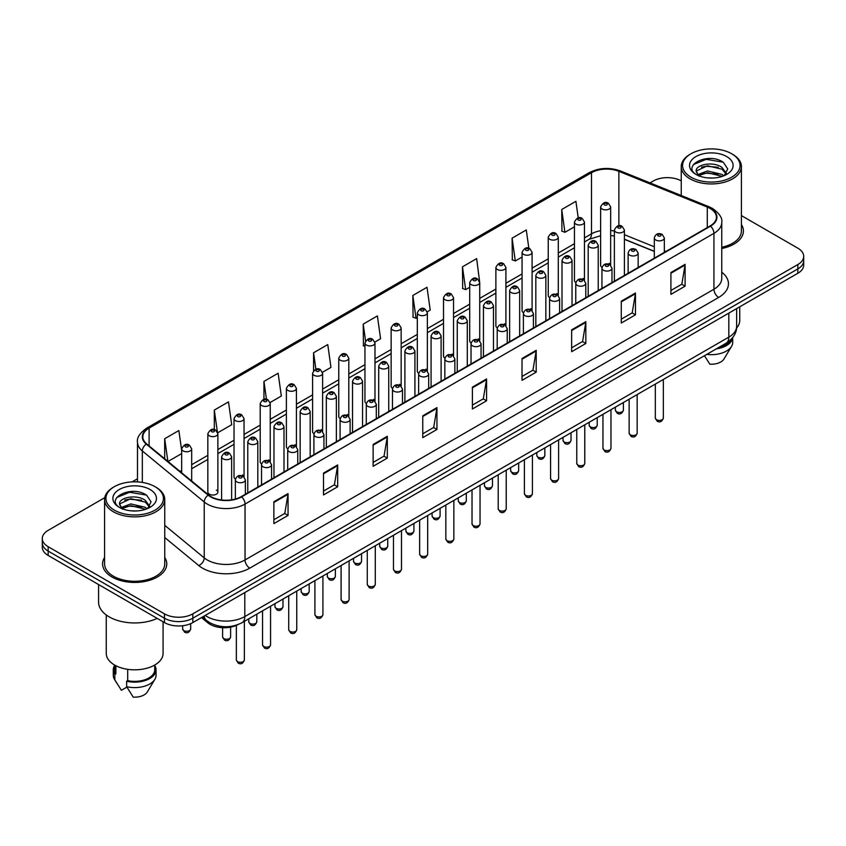 <?xml version="1.0" encoding="UTF-8"?>
<svg xmlns="http://www.w3.org/2000/svg" width="846" height="846" viewBox="0 0 846 846"><rect width="100%" height="100%" fill="white"/><g stroke="black" fill="none" stroke-linecap="round" stroke-linejoin="round"><path stroke-width="1.27" d="M583 278.429A5.013 2.898 0 0 1 584.459 280.354L584.47 222.086A5.013 2.898 180 0 1 581.371 224.75A5.013 2.898 180 0 1 575.904 224.127A5.013 2.898 180 0 1 574.445 222.086L574.445 280.481A5.013 2.898 0 0 0 575.851 282.49M558.286 295.476L558.286 237.197A5.013 2.898 180 0 1 555.188 239.873A5.013 2.898 180 0 1 549.72 239.249A5.013 2.898 180 0 1 548.25 237.197L548.25 295.603A5.013 2.898 0 0 0 549.667 297.612M530.622 308.674A5.013 2.898 0 0 1 532.092 310.588L532.092 252.32A5.013 2.898 180 0 1 529.004 254.995A5.013 2.898 180 0 1 523.537 254.36A5.013 2.898 180 0 1 522.067 252.32L522.067 310.715A5.013 2.898 0 0 0 523.484 312.734M504.438 323.785A5.013 2.898 0 0 1 505.908 325.71L505.908 267.431A5.013 2.898 180 0 1 502.81 270.107A5.013 2.898 180 0 1 497.353 269.483A5.013 2.898 180 0 1 495.883 267.431L495.883 325.837A5.013 2.898 0 0 0 497.289 327.846M478.254 338.908A5.013 2.898 0 0 1 479.714 340.822L479.724 282.553A5.013 2.898 180 0 1 476.626 285.229A5.013 2.898 180 0 1 471.169 284.605A5.013 2.898 180 0 1 469.699 282.553L469.699 340.959A5.013 2.898 0 0 0 471.106 342.968M453.541 355.944L453.541 297.676A5.013 2.898 180 0 1 450.442 300.351A5.013 2.898 180 0 1 444.975 299.717A5.013 2.898 180 0 1 443.516 297.676L443.516 356.071A5.013 2.898 0 0 0 444.922 358.091M425.887 369.142A5.013 2.898 0 0 1 427.346 371.066L427.357 312.787A5.013 2.898 180 0 1 424.258 315.463A5.013 2.898 180 0 1 418.791 314.839A5.013 2.898 180 0 1 417.321 312.787L417.321 371.193A5.013 2.898 0 0 0 418.738 373.202M399.693 384.264A5.013 2.898 0 0 1 401.163 386.178L401.163 327.91A5.013 2.898 180 0 1 398.075 330.585A5.013 2.898 180 0 1 392.607 329.951A5.013 2.898 180 0 1 391.138 327.91L391.138 386.305A5.013 2.898 0 0 0 392.555 388.325M373.509 399.375A5.013 2.898 0 0 1 374.979 401.3L374.979 343.032A5.013 2.898 180 0 1 371.88 345.697A5.013 2.898 180 0 1 366.424 345.073A5.013 2.898 180 0 1 364.954 343.032L364.954 401.427A5.013 2.898 0 0 0 366.36 403.436M348.795 416.422L348.795 358.144A5.013 2.898 180 0 1 345.697 360.819A5.013 2.898 180 0 1 340.24 360.195A5.013 2.898 180 0 1 338.77 358.144L338.77 416.549A5.013 2.898 0 0 0 340.177 418.559M321.142 429.62A5.013 2.898 0 0 1 322.601 431.534L322.612 373.266A5.013 2.898 180 0 1 319.513 375.941A5.013 2.898 180 0 1 314.046 375.307A5.013 2.898 180 0 1 312.586 373.266L312.586 431.661A5.013 2.898 0 0 0 313.993 433.681M294.958 444.732A5.013 2.898 0 0 1 296.417 446.656L296.417 388.377A5.013 2.898 180 0 1 293.329 391.053A5.013 2.898 180 0 1 287.862 390.429A5.013 2.898 180 0 1 286.392 388.377L286.392 446.783A5.013 2.898 0 0 0 287.809 448.792M268.764 459.854A5.013 2.898 0 0 1 270.234 461.768L270.234 403.5A5.013 2.898 180 0 1 267.146 406.175A5.013 2.898 180 0 1 261.678 405.551A5.013 2.898 180 0 1 260.208 403.5L260.208 461.905A5.013 2.898 0 0 0 261.626 463.915M242.58 474.976A5.013 2.898 0 0 1 244.05 476.89L244.05 418.622A5.013 2.898 180 0 1 240.951 421.297A5.013 2.898 180 0 1 235.495 420.663A5.013 2.898 180 0 1 234.025 418.622L234.025 477.017A5.013 2.898 0 0 0 235.431 479.037M217.866 492.139L217.866 433.734A5.013 2.898 180 0 1 214.768 436.409A5.013 2.898 180 0 1 209.311 435.785A5.013 2.898 180 0 1 207.841 433.734L207.841 492.139A5.013 2.898 0 0 0 209.311 494.18A5.013 2.898 0 0 0 214.768 494.815A5.013 2.898 0 0 0 217.866 492.139A5.013 2.898 0 0 0 216.396 490.088M609.183 263.318A5.013 2.898 0 0 1 610.643 265.232L610.653 206.963A5.013 2.898 180 0 1 607.555 209.639A5.013 2.898 180 0 1 602.098 209.015A5.013 2.898 180 0 1 600.628 206.963L600.628 265.358A5.013 2.898 0 0 0 602.035 267.378M654.318 251.442L624.411 239.344M558.275 295.466A5.013 2.898 0 0 0 556.816 293.551M453.53 355.944A5.013 2.898 0 0 0 452.071 354.03M348.785 416.412A5.013 2.898 0 0 0 347.325 414.498M237.916 624.634A20.05 11.58 180 0 1 207.82 622.804L201.485 617.569M104.587 557.461A32.085 18.527 0 0 0 102.588 563.912A32.085 18.527 0 0 0 111.979 577.004A32.085 18.527 0 0 0 146.95 581.022A32.085 18.527 0 0 0 166.757 563.912A32.085 18.527 0 0 0 164.748 557.461A32.085 18.527 0 0 1 166.757 563.912A32.085 18.527 0 0 1 146.95 581.022A32.085 18.527 0 0 1 111.979 577.004A32.085 18.527 0 0 1 102.588 563.912A32.085 18.527 0 0 1 104.587 557.461M710.143 208.465A21.393 12.352 180 0 1 716.414 217.2A21.393 12.352 180 0 1 710.143 225.924L241.258 496.634A21.393 12.352 180 0 1 208.613 494.995L146.707 443.949A21.393 12.352 180 0 1 142.837 436.864A21.393 12.352 180 0 1 149.108 428.129L591.491 172.721A21.393 12.352 180 0 1 618.881 171.336L707.288 207.08A21.393 12.352 180 0 1 710.143 208.465M710.524 208.243A21.922 12.658 0 0 0 707.594 206.826L619.187 171.093A21.922 12.658 0 0 0 591.111 172.51L148.727 427.917A21.922 12.658 0 0 0 146.273 444.129L208.169 495.164A21.922 12.658 0 0 0 241.639 496.856L710.524 226.146A21.922 12.658 0 0 0 710.524 208.243M104.756 497.67L48.169 530.347A20.05 11.58 0 0 0 42.3 538.532L42.3 547.256A20.05 11.58 0 0 0 48.169 555.452L164.452 622.582L164.452 618.215A20.05 11.58 0 0 0 192.814 618.215L797.831 268.912A20.05 11.58 0 0 0 803.7 260.727A20.05 11.58 0 0 1 797.831 268.912L192.814 618.215A20.05 11.58 0 0 1 164.452 618.215L48.169 551.084L164.452 618.215L164.452 613.847A20.05 11.58 0 0 0 192.814 613.847L797.831 264.544A20.05 11.58 0 0 0 803.7 256.359A20.05 11.58 0 0 0 797.831 248.174L741.413 215.603M42.3 542.899A20.05 11.58 0 0 0 48.169 551.084A20.05 11.58 0 0 1 42.3 542.899M273.871 501.773L273.871 523.6L288.052 515.415L288.052 493.588L273.871 501.773M273.871 519.73L284.795 513.427L288 494.307A5.351 3.088 -120 0 0 288.052 493.588M284.7 513.48L288.052 515.415M323.5 473.115L323.5 494.952L337.681 486.757L337.681 464.93L323.5 473.115M323.5 491.071L334.424 484.769L337.628 465.66A5.351 3.088 -120 0 0 337.681 464.93M334.329 484.821L337.681 486.757M373.128 444.467L373.128 466.294L387.309 458.109L387.309 436.272L373.128 444.467M373.128 462.424L384.052 456.11L387.257 437.001A5.351 3.088 -120 0 0 387.309 436.272M383.957 456.174L387.309 458.109M422.767 415.809L422.767 437.636L436.948 429.451L436.948 407.624L422.767 415.809M422.767 433.765L433.681 427.463L436.885 408.343A5.351 3.088 -120 0 0 436.948 407.624M433.586 427.516L436.948 429.451M670.91 272.539L670.91 294.376L685.091 286.181L685.091 264.354L670.91 272.539M670.91 290.495L681.834 284.193L685.038 265.073A5.351 3.088 -120 0 0 685.091 264.354M681.739 284.245L685.091 286.181M621.281 301.197L621.281 323.024L635.462 314.839L635.462 293.002L621.281 301.197M621.281 319.154L632.205 312.851L635.409 293.731A5.351 3.088 -120 0 0 635.462 293.002M632.11 312.904L635.462 314.839M571.653 329.845L571.653 351.682L585.834 343.497L585.834 321.66L571.653 329.845M571.653 347.801L582.577 341.498L585.781 322.389A5.351 3.088 -120 0 0 585.834 321.66M582.482 341.551L585.834 343.497M522.024 358.503L522.024 380.33L536.205 372.145L536.205 350.318L522.024 358.503M522.024 376.459L532.948 370.157L536.142 351.037A5.351 3.088 -120 0 0 536.205 350.318M532.853 370.21L536.205 372.145M472.396 387.151L472.396 408.988L486.577 400.803L486.577 378.966L472.396 387.151M472.396 405.118L483.32 398.804L486.513 379.695A5.351 3.088 -120 0 0 486.577 378.966M483.225 398.868L486.577 400.803M721.754 248.491A32.085 18.527 0 0 0 743.412 230.979A32.085 18.527 0 0 0 741.413 224.528A32.085 18.527 0 0 1 743.412 230.979A32.085 18.527 0 0 1 721.754 248.491M681.252 180.864A20.05 11.58 0 0 0 653.186 181.044L649.992 182.884M137.496 478.773L132.103 481.882M42.3 538.532A20.05 11.58 0 0 0 48.169 546.717L164.452 613.847M270.117 402.527L281.327 396.044L278.123 373.234L263.952 381.419L263.952 399.323M217.739 432.761L231.698 424.703L228.494 401.892L214.313 410.077L214.313 429.609M181.657 450.4L178.866 430.54L164.684 438.736L164.684 458.775M427.23 311.814L430.223 310.091L427.019 287.28L412.837 295.466L413.07 317.165M479.597 281.581L476.647 258.622L462.466 266.807L462.699 288.507M528.845 248.269L526.275 229.964L512.094 238.16L512.327 259.859M578.23 217.898L575.904 201.316L561.733 209.501L561.956 231.201M322.485 372.282L330.955 367.397L327.762 344.586L313.58 352.771L313.58 370.643M374.852 342.048L380.584 338.738L377.39 315.928L363.209 324.113L363.431 345.813M364.954 346.384L363.209 345.728M363.209 324.113L365.567 340.917M412.837 295.466L416.042 318.276L417.321 317.536M416.042 318.276L412.837 317.081M462.466 266.807L465.67 289.618L469.699 287.291M465.67 289.618L462.466 288.423M512.094 238.16L515.299 260.97L522.067 257.057M515.299 260.97L512.094 259.775M561.733 209.501L564.927 232.312L574.445 226.823M564.927 232.312L561.733 231.117M313.58 352.771L315.886 369.205M263.952 381.419L266.458 399.323M214.313 410.077L217.369 431.83M167.984 461.493L181.657 453.593M164.684 438.736L167.868 461.398M164.452 622.582A20.05 11.58 0 0 0 192.814 622.582L797.831 273.279A20.05 11.58 0 0 0 803.7 265.094L803.7 256.359M691.002 177.216A28.743 16.592 0 0 0 731.653 177.216A28.743 16.592 0 0 0 731.653 153.75L732.594 154.289A30.075 17.364 0 0 0 732.594 154.289A30.075 17.364 0 0 1 741.413 166.577A30.075 17.364 0 0 1 722.844 182.62A30.075 17.364 0 0 1 690.061 178.855A30.075 17.364 0 0 1 681.252 166.577A30.075 17.364 0 0 1 690.061 154.3L691.002 153.75A28.743 16.592 0 0 0 691.002 177.216M721.754 247.265A30.075 17.364 0 0 0 741.413 230.979L741.413 166.577M736.559 328.026A28.404 16.402 0 0 0 739.742 320.486L739.742 306.812M707.679 177.893L712.776 178.041M697.686 174.688L707.415 170.977L722.008 174.392L723.785 175.809M698.585 175.63L707.415 172.711L722.336 176.349M696.216 171.029L698.711 175.746M696.247 171.495C694.619 164.769 713.062 160.772 722.008 167.455L726.354 173.462M696.311 171.918L696.734 170.797L707.415 165.784L722.008 169.189L726.016 173.906M724.292 175.598L727.708 168.893L723.393 162.39C708.102 151.392 680.924 165.879 696.618 174.762L697.39 175.238M726.735 156.584A21.795 12.584 0 0 0 695.92 156.584A21.795 12.584 0 0 0 695.92 174.382A21.795 12.584 0 0 0 726.735 174.382A21.795 12.584 0 0 0 726.735 156.584M699.05 176.19L696.279 171.749M718.328 347.717A20.05 11.58 0 0 0 730.764 339.701M732.594 154.3L731.653 153.75A28.743 16.592 0 0 0 691.002 153.75M704.454 355.722L709.857 364.182A13.367 7.72 0 0 0 723.965 359.032L731.547 346.352A21.393 12.352 0 0 0 732.721 342.323L732.721 337.512M706.77 354.389A21.393 12.352 0 0 0 731.547 346.352M716.319 348.869A21.393 12.352 0 0 0 732.689 337.554M693.424 164.568L706.23 159.323L723.097 162.189M701.429 167.117L706.23 166.25L718.275 167.286M701.429 174.054L706.23 173.176L718.275 174.213M114.347 510.149A28.743 16.592 0 0 0 154.998 510.149A28.743 16.592 0 0 0 154.998 486.683L155.939 487.222A30.075 17.364 0 0 1 164.748 499.5A30.075 17.364 0 0 1 146.178 515.552A30.075 17.364 0 0 1 113.406 511.788A30.075 17.364 0 0 1 104.587 499.5A30.075 17.364 0 0 1 113.406 487.222L114.347 486.683A28.743 16.592 0 0 0 114.347 510.149M104.587 499.5L104.587 563.912A30.075 17.364 0 0 0 113.406 576.189A30.075 17.364 0 0 0 146.178 579.954A30.075 17.364 0 0 0 164.748 563.912L164.748 499.5M98.58 584.544L98.58 602.109A36.092 20.843 0 0 0 109.145 616.85A36.092 20.843 0 0 0 157.197 618.394M106.258 614.968L106.258 653.419A28.404 16.402 0 0 0 114.58 665.019A28.404 16.402 0 0 0 145.544 668.573A28.404 16.402 0 0 0 163.077 653.419L163.077 621.789M131.024 510.815L136.111 510.973M121.031 507.621L130.76 503.909L145.353 507.325L147.13 508.742M121.919 508.552L130.76 505.644L145.681 509.271M119.561 503.962L122.057 508.679M119.593 504.428C117.964 497.702 136.407 493.704 145.353 500.388L149.7 506.384M119.656 504.84L120.079 503.719L130.76 498.706L145.353 502.122L149.351 506.839M147.638 508.531L151.053 501.826L146.739 495.312C131.447 484.324 104.27 498.802 119.963 507.685L120.735 508.16M150.08 489.517A21.795 12.584 0 0 0 119.265 489.517A21.795 12.584 0 0 0 119.265 507.314A21.795 12.584 0 0 0 150.08 507.314A21.795 12.584 0 0 0 150.08 489.517M114.622 665.041L114.622 669.789A20.05 11.58 0 0 0 115.87 673.818L115.87 665.717M114.622 665.495A21.393 12.352 0 0 0 113.279 669.789L113.279 675.245A21.393 12.352 0 0 0 114.453 679.285A21.393 12.352 0 0 0 114.845 679.877L121.38 690.294L126.889 687.111M114.845 679.877L114.845 674.421L115.87 673.818M113.279 669.789A21.393 12.352 0 0 0 114.845 674.421M122.395 509.123L119.624 504.681M127.693 669.313L127.693 680.649A20.05 11.58 0 0 0 154.723 669.789L154.723 665.041M155.939 487.222L154.998 486.683A28.743 16.592 0 0 0 114.347 486.683M127.693 680.649L126.657 681.242L126.657 686.698L133.203 697.115A13.367 7.72 0 0 0 147.31 691.954L154.892 679.285A21.393 12.352 0 0 0 156.066 675.245L156.066 669.789A21.393 12.352 0 0 0 154.723 665.495M126.657 686.698A21.393 12.352 0 0 0 154.892 679.285M126.657 681.242A21.393 12.352 0 0 0 156.066 669.789M116.769 497.501L129.575 492.245L146.443 495.111M124.764 500.049L129.575 499.182L141.61 500.208M124.764 506.987L129.575 506.109L141.61 507.145M207.82 621.461L207.82 622.804M721.754 272.2A33.428 19.299 180 0 1 718.656 297.432L249.771 568.142A6.683 3.86 60 0 1 245.044 559.946L713.929 289.237A26.734 15.44 0 0 0 721.754 278.323L721.754 222.435A26.734 15.44 180 0 1 713.929 233.348A6.683 3.86 -120 0 0 710.524 226.146M249.771 568.142A33.428 19.299 180 0 1 202.501 568.142A33.428 19.299 180 0 1 198.757 565.562L164.748 537.527M208.169 495.164A6.683 4.473 129.5 0 0 204.235 501.995L204.235 557.884A26.734 15.44 0 0 0 207.228 559.946A26.734 15.44 0 0 0 245.044 559.946L245.044 504.057A26.734 15.44 180 0 1 204.235 501.995L142.329 450.96A26.734 15.44 180 0 1 137.496 442.109L137.496 481.903M721.754 222.435C722.653 218.257 719.576 213.604 712.543 208.465L709.033 206.752A6.683 3.13 112 0 0 707.594 206.826M709.033 206.752L620.626 171.019C609.554 167.096 599.042 167.667 589.091 172.721A6.683 3.86 60 0 1 591.111 172.51M148.727 427.917A6.683 3.86 -120 0 0 146.707 428.129C139.77 433.12 136.692 437.773 137.496 442.109M146.273 444.129A6.683 4.473 129.5 0 0 142.329 450.96L142.329 482.421M620.626 171.019A6.683 3.13 112 0 0 619.187 171.093M241.639 496.856A6.683 3.86 60 0 1 245.044 504.057L713.929 233.348L713.929 289.237A6.683 3.86 60 0 0 718.656 297.432M192.814 613.847L192.814 622.582M797.831 264.544L797.831 273.279M48.169 546.717L48.169 555.452M164.748 525.334L204.235 557.884A6.683 4.473 -50.5 0 1 198.757 565.562M149.108 428.129L149.108 445.927M707.288 207.08L707.288 227.574M618.881 171.336L618.881 225.734M665.897 251.474L664.343 250.85M654.318 246.799L624.411 234.702M614.376 231.074A21.393 12.352 0 0 0 610.653 230.461M600.628 230.725A21.393 12.352 0 0 0 591.491 233.856L584.47 237.906M591.491 172.721L591.491 233.856A12.034 6.948 60 0 1 588.996 239.365L584.47 241.977M574.445 243.701L558.286 253.028M548.25 258.813L532.092 268.14M522.067 273.935L505.908 283.262M495.883 289.046L479.724 298.384M469.699 304.169L453.541 313.496M443.516 319.291L427.357 328.618M417.321 334.403L401.163 343.74M391.138 349.525L374.979 358.852M364.954 364.647L348.795 373.974M338.77 379.759L322.612 389.086M312.586 394.881L296.417 404.208M286.392 409.993L270.234 419.33M260.208 425.115L244.05 434.442M234.025 440.237L217.866 449.564M207.841 455.349L191.682 464.687M181.657 470.471L180.018 471.412M472.396 387.849L486.513 379.695M522.024 359.19L536.142 351.037M571.653 330.543L585.781 322.389M621.281 301.885L635.409 293.731M670.91 273.237L685.038 265.073M422.767 416.496L436.885 408.343M373.128 445.155L387.257 437.001M323.5 473.813L337.628 465.66M273.871 502.461L288 494.307M205.197 615.433A26.734 15.44 0 0 0 206.995 616.575A26.734 15.44 0 0 0 244.801 616.575L728.818 337.131A26.734 15.44 0 0 0 736.644 326.218C736.845 332.848 733.313 338.527 726.048 343.254L242.03 622.698A13.367 7.72 60 0 0 244.801 616.575L244.801 592.56M728.818 313.115L728.818 337.131A13.367 7.72 60 0 1 726.048 343.254M204.108 616.057A13.367 8.946 129.5 0 0 206.445 620.404L202.384 617.051M663.349 418.072C662.027 421.678 659.975 422.736 657.194 421.245L655.322 418.072A4.008 2.316 0 0 0 656.496 419.711A4.008 2.316 0 0 0 660.874 420.219A4.008 2.316 0 0 0 663.349 418.072L663.349 379.452M655.787 240.01A5.013 2.898 180 0 1 654.318 237.959C655.597 233.856 658.22 232.661 662.185 234.384L664.343 237.959A5.013 2.898 180 0 1 661.255 240.634A5.013 2.898 180 0 1 655.787 240.01M660.515 234.554A1.671 0.962 0 0 0 658.156 234.554A1.671 0.962 0 0 0 658.156 235.918A1.671 0.962 0 0 0 660.515 235.918A1.671 0.962 0 0 0 660.515 234.554M616.554 411.769A4.008 2.316 0 0 0 620.932 412.277A4.008 2.316 0 0 0 623.407 410.13C622.085 413.736 620.033 414.794 617.252 413.303L615.38 410.13A4.008 2.316 0 0 0 616.554 411.769M624.411 275.426L624.411 230.027A5.013 2.898 180 0 1 621.313 232.692A5.013 2.898 180 0 1 615.846 232.068A5.013 2.898 180 0 1 614.376 230.027L614.376 281.221M618.215 227.976A1.671 0.962 0 0 0 620.573 227.976A1.671 0.962 0 0 0 620.573 226.612A1.671 0.962 0 0 0 618.215 226.612A1.671 0.962 0 0 0 618.215 227.976M604.456 204.912A1.671 0.962 0 0 0 606.825 204.912A1.671 0.962 0 0 0 606.825 203.548A1.671 0.962 0 0 0 604.456 203.548A1.671 0.962 0 0 0 604.456 204.912M637.154 433.194C635.843 436.8 633.791 437.858 631 436.356L629.138 433.194A4.008 2.316 0 0 0 630.312 434.833A4.008 2.316 0 0 0 634.68 435.33A4.008 2.316 0 0 0 637.154 433.194L637.154 394.574M629.604 255.132A5.013 2.898 180 0 1 628.134 253.081C629.413 248.967 632.036 247.772 636.002 249.507L638.159 253.081A5.013 2.898 180 0 1 635.071 255.756A5.013 2.898 180 0 1 629.604 255.132M634.331 249.676A1.671 0.962 0 0 0 631.962 249.676A1.671 0.962 0 0 0 631.962 251.04A1.671 0.962 0 0 0 634.331 251.04A1.671 0.962 0 0 0 634.331 249.676M610.971 448.317C609.649 451.923 607.597 452.98 604.816 451.478L602.955 448.317A4.008 2.316 0 0 0 604.129 449.945A4.008 2.316 0 0 0 608.496 450.453A4.008 2.316 0 0 0 610.971 448.317L610.971 409.697M603.42 270.244A5.013 2.898 180 0 1 601.95 268.203C603.23 264.089 605.852 262.894 609.818 264.618L611.975 268.203A5.013 2.898 180 0 1 608.877 270.879A5.013 2.898 180 0 1 603.42 270.244M608.147 264.787A1.671 0.962 0 0 0 605.778 264.787A1.671 0.962 0 0 0 605.778 266.152A1.671 0.962 0 0 0 608.147 266.152A1.671 0.962 0 0 0 608.147 264.787M584.787 463.428C583.465 467.034 581.413 468.092 578.632 466.601L576.771 463.428A4.008 2.316 0 0 0 577.945 465.067A4.008 2.316 0 0 0 582.312 465.564A4.008 2.316 0 0 0 584.787 463.428L584.787 424.808M577.236 285.366A5.013 2.898 180 0 1 575.766 283.315C577.046 279.201 579.669 278.017 583.634 279.74L585.792 283.315A5.013 2.898 180 0 1 582.693 285.99A5.013 2.898 180 0 1 577.236 285.366M581.963 279.91A1.671 0.962 0 0 0 579.595 279.91A1.671 0.962 0 0 0 579.595 281.274A1.671 0.962 0 0 0 581.963 281.274A1.671 0.962 0 0 0 581.963 279.91M558.603 478.55C557.281 482.157 555.23 483.214 552.449 481.712L550.577 478.55A4.008 2.316 0 0 0 551.751 480.19A4.008 2.316 0 0 0 556.129 480.687A4.008 2.316 0 0 0 558.603 478.55L558.603 439.931M551.042 300.489A5.013 2.898 180 0 1 549.583 298.437C550.862 294.323 553.485 293.128 557.44 294.863L559.608 298.437A5.013 2.898 180 0 1 556.509 301.113A5.013 2.898 180 0 1 551.042 300.489M555.769 295.021A1.671 0.962 0 0 0 553.411 295.021A1.671 0.962 0 0 0 553.411 296.386A1.671 0.962 0 0 0 555.769 296.386A1.671 0.962 0 0 0 555.769 295.021M590.371 426.892A4.008 2.316 0 0 0 594.738 427.389A4.008 2.316 0 0 0 597.223 425.252C595.901 428.859 593.85 429.916 591.068 428.425L589.197 425.252A4.008 2.316 0 0 0 590.371 426.892M598.217 290.548L598.217 245.139A5.013 2.898 180 0 1 595.129 247.815A5.013 2.898 180 0 1 589.662 247.191A5.013 2.898 180 0 1 588.192 245.139L588.192 296.333M592.031 243.098A1.671 0.962 0 0 0 594.389 243.098A1.671 0.962 0 0 0 594.389 241.734A1.671 0.962 0 0 0 592.031 241.734A1.671 0.962 0 0 0 592.031 243.098M564.187 442.003A4.008 2.316 0 0 0 568.554 442.511A4.008 2.316 0 0 0 571.029 440.375C569.707 443.981 567.666 445.038 564.874 443.537L563.013 440.375A4.008 2.316 0 0 0 564.187 442.003M572.033 305.67L572.033 260.261A5.013 2.898 180 0 1 568.946 262.937A5.013 2.898 180 0 1 563.478 262.302A5.013 2.898 180 0 1 562.008 260.261L562.008 311.455M565.837 258.21A1.671 0.962 0 0 0 568.205 258.21A1.671 0.962 0 0 0 568.205 256.846A1.671 0.962 0 0 0 565.837 256.846A1.671 0.962 0 0 0 565.837 258.21M538.003 457.126A4.008 2.316 0 0 0 542.371 457.633A4.008 2.316 0 0 0 544.845 455.486C543.523 459.092 541.472 460.15 538.691 458.659L536.829 455.486A4.008 2.316 0 0 0 538.003 457.126M545.85 320.782L545.85 275.373A5.013 2.898 180 0 1 542.751 278.048A5.013 2.898 180 0 1 537.295 277.425A5.013 2.898 180 0 1 535.825 275.373L535.825 326.577M539.653 273.332A1.671 0.962 0 0 0 542.022 273.332A1.671 0.962 0 0 0 542.022 271.968A1.671 0.962 0 0 0 539.653 271.968A1.671 0.962 0 0 0 539.653 273.332M532.42 493.662C531.098 497.279 529.046 498.326 526.265 496.835L524.393 493.662A4.008 2.316 0 0 0 525.567 495.301A4.008 2.316 0 0 0 529.945 495.809A4.008 2.316 0 0 0 532.42 493.662L532.42 455.042M524.858 315.6A5.013 2.898 180 0 1 523.388 313.559C524.668 309.446 527.291 308.251 531.256 309.974L533.414 313.559A5.013 2.898 180 0 1 530.326 316.224A5.013 2.898 180 0 1 524.858 315.6M529.585 310.144A1.671 0.962 0 0 0 527.227 310.144A1.671 0.962 0 0 0 527.227 311.508A1.671 0.962 0 0 0 529.585 311.508A1.671 0.962 0 0 0 529.585 310.144M506.225 508.784C504.914 512.39 502.862 513.448 500.071 511.957L498.209 508.784A4.008 2.316 0 0 0 499.383 510.424A4.008 2.316 0 0 0 503.751 510.921A4.008 2.316 0 0 0 506.225 508.784L506.225 470.165M498.675 330.723A5.013 2.898 180 0 1 497.205 328.671C498.484 324.557 501.107 323.373 505.073 325.097L507.23 328.671A5.013 2.898 180 0 1 504.142 331.346A5.013 2.898 180 0 1 498.675 330.723M503.402 325.266A1.671 0.962 0 0 0 501.033 325.266A1.671 0.962 0 0 0 501.033 326.63A1.671 0.962 0 0 0 503.402 326.63A1.671 0.962 0 0 0 503.402 325.266M480.042 523.907C478.72 527.513 476.668 528.57 473.887 527.069L472.026 523.907A4.008 2.316 0 0 0 473.2 525.546A4.008 2.316 0 0 0 477.567 526.043A4.008 2.316 0 0 0 480.042 523.907L480.042 485.287M472.491 345.834A5.013 2.898 180 0 1 471.021 343.793C472.301 339.68 474.923 338.485 478.889 340.219L481.046 343.793A5.013 2.898 180 0 1 477.948 346.469A5.013 2.898 180 0 1 472.491 345.834M477.218 340.378A1.671 0.962 0 0 0 474.849 340.378A1.671 0.962 0 0 0 474.849 341.742A1.671 0.962 0 0 0 477.218 341.742A1.671 0.962 0 0 0 477.218 340.378M511.819 472.248A4.008 2.316 0 0 0 516.187 472.745A4.008 2.316 0 0 0 518.661 470.609C517.34 474.215 515.288 475.272 512.507 473.771L510.635 470.609A4.008 2.316 0 0 0 511.819 472.248M519.666 335.904L519.666 290.495A5.013 2.898 180 0 1 516.568 293.171A5.013 2.898 180 0 1 511.1 292.547A5.013 2.898 180 0 1 509.641 290.495L509.641 341.689M513.469 288.444A1.671 0.962 0 0 0 515.827 288.444A1.671 0.962 0 0 0 515.827 287.08A1.671 0.962 0 0 0 513.469 287.08A1.671 0.962 0 0 0 513.469 288.444M485.625 487.359A4.008 2.316 0 0 0 490.003 487.867A4.008 2.316 0 0 0 492.478 485.731C491.156 489.337 489.104 490.384 486.323 488.893L484.451 485.731A4.008 2.316 0 0 0 485.625 487.359M493.482 351.016L493.482 305.618A5.013 2.898 180 0 1 490.384 308.293A5.013 2.898 180 0 1 484.917 307.658A5.013 2.898 180 0 1 483.447 305.618L483.447 356.811M487.285 303.566A1.671 0.962 0 0 0 489.644 303.566A1.671 0.962 0 0 0 489.644 302.202A1.671 0.962 0 0 0 487.285 302.202A1.671 0.962 0 0 0 487.285 303.566M459.441 502.482A4.008 2.316 0 0 0 463.809 502.979A4.008 2.316 0 0 0 466.294 500.843C464.972 504.449 462.921 505.506 460.139 504.015L458.268 500.843A4.008 2.316 0 0 0 459.441 502.482M467.288 366.138L467.288 320.729A5.013 2.898 180 0 1 464.2 323.405A5.013 2.898 180 0 1 458.733 322.781A5.013 2.898 180 0 1 457.263 320.729L457.263 371.933M461.102 318.688A1.671 0.962 0 0 0 463.46 318.688A1.671 0.962 0 0 0 463.46 317.324A1.671 0.962 0 0 0 461.102 317.324A1.671 0.962 0 0 0 461.102 318.688M453.858 539.018C452.536 542.624 450.484 543.682 447.703 542.191L445.842 539.018A4.008 2.316 0 0 0 447.016 540.657A4.008 2.316 0 0 0 451.383 541.165A4.008 2.316 0 0 0 453.858 539.018L453.858 500.398M446.307 360.956A5.013 2.898 180 0 1 444.837 358.905C446.117 354.791 448.74 353.607 452.705 355.331L454.862 358.905A5.013 2.898 180 0 1 451.764 361.58A5.013 2.898 180 0 1 446.307 360.956M451.034 355.5A1.671 0.962 0 0 0 448.666 355.5A1.671 0.962 0 0 0 448.666 356.864A1.671 0.962 0 0 0 451.034 356.864A1.671 0.962 0 0 0 451.034 355.5M427.674 554.141C426.352 557.747 424.301 558.804 421.52 557.303L419.648 554.141A4.008 2.316 0 0 0 420.822 555.78A4.008 2.316 0 0 0 425.2 556.277A4.008 2.316 0 0 0 427.674 554.141L427.674 515.521M420.113 376.079A5.013 2.898 180 0 1 418.643 374.027C419.933 369.914 422.556 368.719 426.511 370.453L428.679 374.027A5.013 2.898 180 0 1 425.58 376.703A5.013 2.898 180 0 1 420.113 376.079M424.84 370.622A1.671 0.962 0 0 0 422.482 370.622A1.671 0.962 0 0 0 422.482 371.986A1.671 0.962 0 0 0 424.84 371.986A1.671 0.962 0 0 0 424.84 370.622M401.49 569.263C400.169 572.869 398.117 573.926 395.336 572.425L393.464 569.263A4.008 2.316 0 0 0 394.638 570.891A4.008 2.316 0 0 0 399.016 571.399A4.008 2.316 0 0 0 401.49 569.263L401.49 530.643M393.929 391.19A5.013 2.898 180 0 1 392.459 389.149C393.739 385.036 396.362 383.841 400.327 385.565L402.485 389.149A5.013 2.898 180 0 1 399.397 391.825A5.013 2.898 180 0 1 393.929 391.19M398.656 385.734A1.671 0.962 0 0 0 396.298 385.734A1.671 0.962 0 0 0 396.298 387.098A1.671 0.962 0 0 0 398.656 387.098A1.671 0.962 0 0 0 398.656 385.734M375.296 584.375C373.985 587.981 371.933 589.038 369.142 587.547L367.28 584.375A4.008 2.316 0 0 0 368.454 586.014A4.008 2.316 0 0 0 372.822 586.511A4.008 2.316 0 0 0 375.296 584.375L375.296 545.755M367.746 406.313A5.013 2.898 180 0 1 366.276 404.261C367.555 400.147 370.178 398.963 374.144 400.687L376.301 404.261A5.013 2.898 180 0 1 373.213 406.937A5.013 2.898 180 0 1 367.746 406.313M372.473 400.856A1.671 0.962 0 0 0 370.104 400.856A1.671 0.962 0 0 0 370.104 402.22A1.671 0.962 0 0 0 372.473 402.22A1.671 0.962 0 0 0 372.473 400.856M349.112 599.497C347.791 603.103 345.739 604.16 342.958 602.659L341.097 599.497A4.008 2.316 0 0 0 342.27 601.136A4.008 2.316 0 0 0 346.638 601.633A4.008 2.316 0 0 0 349.112 599.497L349.112 560.877M341.562 421.424A5.013 2.898 180 0 1 340.092 419.383C341.372 415.27 343.994 414.075 347.96 415.809L350.117 419.383A5.013 2.898 180 0 1 347.019 422.059A5.013 2.898 180 0 1 341.562 421.424M346.289 415.968A1.671 0.962 0 0 0 343.92 415.968A1.671 0.962 0 0 0 343.92 417.332A1.671 0.962 0 0 0 346.289 417.332A1.671 0.962 0 0 0 346.289 415.968M433.258 517.604A4.008 2.316 0 0 0 437.625 518.101A4.008 2.316 0 0 0 440.1 515.965C438.778 519.571 436.726 520.628 433.945 519.127L432.084 515.965A4.008 2.316 0 0 0 433.258 517.604M441.104 381.26L441.104 335.851A5.013 2.898 180 0 1 438.017 338.527A5.013 2.898 180 0 1 432.549 337.892A5.013 2.898 180 0 1 431.079 335.851L431.079 387.045M434.907 333.8A1.671 0.962 0 0 0 437.276 333.8A1.671 0.962 0 0 0 437.276 332.436A1.671 0.962 0 0 0 434.907 332.436A1.671 0.962 0 0 0 434.907 333.8M407.074 532.716A4.008 2.316 0 0 0 411.442 533.223A4.008 2.316 0 0 0 413.916 531.077C412.594 534.683 410.543 535.74 407.761 534.249L405.9 531.077A4.008 2.316 0 0 0 407.074 532.716M414.921 396.372L414.921 350.974A5.013 2.898 180 0 1 411.822 353.639A5.013 2.898 180 0 1 406.366 353.015A5.013 2.898 180 0 1 404.896 350.974L404.896 402.167M408.724 348.922A1.671 0.962 0 0 0 411.093 348.922A1.671 0.962 0 0 0 411.093 347.558A1.671 0.962 0 0 0 408.724 347.558A1.671 0.962 0 0 0 408.724 348.922M380.89 547.838A4.008 2.316 0 0 0 385.258 548.335A4.008 2.316 0 0 0 387.732 546.199C386.411 549.805 384.359 550.862 381.578 549.371L379.706 546.199A4.008 2.316 0 0 0 380.89 547.838M388.737 411.494L388.737 366.085A5.013 2.898 180 0 1 385.639 368.761A5.013 2.898 180 0 1 380.171 368.137A5.013 2.898 180 0 1 378.712 366.085L378.712 417.279M382.54 364.044A1.671 0.962 0 0 0 384.898 364.044A1.671 0.962 0 0 0 384.898 362.68A1.671 0.962 0 0 0 382.54 362.68A1.671 0.962 0 0 0 382.54 364.044M354.696 562.95A4.008 2.316 0 0 0 359.074 563.457A4.008 2.316 0 0 0 361.549 561.321C360.227 564.927 358.175 565.985 355.394 564.483L353.522 561.321A4.008 2.316 0 0 0 354.696 562.95M362.553 426.617L362.553 381.208A5.013 2.898 180 0 1 359.455 383.883A5.013 2.898 180 0 1 353.988 383.249A5.013 2.898 180 0 1 352.518 381.208L352.518 432.401M356.356 379.156A1.671 0.962 0 0 0 358.715 379.156A1.671 0.962 0 0 0 358.715 377.792A1.671 0.962 0 0 0 356.356 377.792A1.671 0.962 0 0 0 356.356 379.156M328.512 578.072A4.008 2.316 0 0 0 332.88 578.579A4.008 2.316 0 0 0 335.365 576.433C334.043 580.039 331.992 581.096 329.21 579.605L327.339 576.433A4.008 2.316 0 0 0 328.512 578.072M336.359 441.728L336.359 396.319A5.013 2.898 180 0 1 333.271 398.995A5.013 2.898 180 0 1 327.804 398.371A5.013 2.898 180 0 1 326.334 396.319L326.334 447.523M330.173 394.278A1.671 0.962 0 0 0 332.531 394.278A1.671 0.962 0 0 0 332.531 392.914A1.671 0.962 0 0 0 330.173 392.914A1.671 0.962 0 0 0 330.173 394.278M322.929 614.608C321.607 618.225 319.555 619.272 316.774 617.781L314.902 614.608A4.008 2.316 0 0 0 316.087 616.248A4.008 2.316 0 0 0 320.454 616.755A4.008 2.316 0 0 0 322.929 614.608L322.929 575.989M315.378 436.547A5.013 2.898 180 0 1 313.908 434.506C315.188 430.392 317.81 429.197 321.776 430.921L323.933 434.506A5.013 2.898 180 0 1 320.835 437.171A5.013 2.898 180 0 1 315.378 436.547M320.105 431.09A1.671 0.962 0 0 0 317.736 431.09A1.671 0.962 0 0 0 317.736 432.454A1.671 0.962 0 0 0 320.105 432.454A1.671 0.962 0 0 0 320.105 431.09M296.745 629.731C295.423 633.337 293.372 634.394 290.59 632.903L288.719 629.731A4.008 2.316 0 0 0 289.892 631.37A4.008 2.316 0 0 0 294.271 631.867A4.008 2.316 0 0 0 296.745 629.731L296.745 591.111M289.184 451.669A5.013 2.898 180 0 1 287.714 449.617C289.004 445.504 291.627 444.309 295.582 446.043L297.75 449.617A5.013 2.898 180 0 1 294.651 452.293A5.013 2.898 180 0 1 289.184 451.669M293.911 446.212A1.671 0.962 0 0 0 291.553 446.212A1.671 0.962 0 0 0 291.553 447.576A1.671 0.962 0 0 0 293.911 447.576A1.671 0.962 0 0 0 293.911 446.212M270.561 644.853C269.24 648.459 267.188 649.517 264.407 648.015L262.535 644.853A4.008 2.316 0 0 0 263.709 646.492A4.008 2.316 0 0 0 268.076 646.989A4.008 2.316 0 0 0 270.561 644.853L270.561 606.233M263 466.781A5.013 2.898 180 0 1 261.53 464.74C262.81 460.626 265.433 459.431 269.398 461.165L271.555 464.74A5.013 2.898 180 0 1 268.468 467.415A5.013 2.898 180 0 1 263 466.781M267.727 461.324A1.671 0.962 0 0 0 265.369 461.324A1.671 0.962 0 0 0 265.369 462.688A1.671 0.962 0 0 0 267.727 462.688A1.671 0.962 0 0 0 267.727 461.324M244.367 659.965C243.056 663.571 241.004 664.628 238.212 663.137L236.351 659.965A4.008 2.316 0 0 0 237.525 661.604A4.008 2.316 0 0 0 241.893 662.111A4.008 2.316 0 0 0 244.367 659.965L244.367 621.345M236.817 481.903A5.013 2.898 180 0 1 235.347 479.851C236.626 475.738 239.249 474.553 243.214 476.277L245.372 479.851A5.013 2.898 180 0 1 242.284 482.527A5.013 2.898 180 0 1 236.817 481.903M241.544 476.446A1.671 0.962 0 0 0 239.175 476.446A1.671 0.962 0 0 0 239.175 477.81A1.671 0.962 0 0 0 241.544 477.81A1.671 0.962 0 0 0 241.544 476.446M302.329 593.194A4.008 2.316 0 0 0 306.696 593.691A4.008 2.316 0 0 0 309.171 591.555C307.849 595.161 305.797 596.219 303.016 594.717L301.155 591.555A4.008 2.316 0 0 0 302.329 593.194M310.175 456.851L310.175 411.442A5.013 2.898 180 0 1 307.087 414.117A5.013 2.898 180 0 1 301.62 413.493A5.013 2.898 180 0 1 300.15 411.442L300.15 462.635M303.978 409.39A1.671 0.962 0 0 0 306.347 409.39A1.671 0.962 0 0 0 306.347 408.026A1.671 0.962 0 0 0 303.978 408.026A1.671 0.962 0 0 0 303.978 409.39M276.145 608.306A4.008 2.316 0 0 0 280.512 608.813A4.008 2.316 0 0 0 282.987 606.667C281.665 610.283 279.614 611.33 276.832 609.839L274.971 606.667A4.008 2.316 0 0 0 276.145 608.306M283.992 471.962L283.992 426.564A5.013 2.898 180 0 1 280.893 429.239A5.013 2.898 180 0 1 275.436 428.605A5.013 2.898 180 0 1 273.967 426.564L273.967 477.757M277.795 424.512A1.671 0.962 0 0 0 280.163 424.512A1.671 0.962 0 0 0 280.163 423.148A1.671 0.962 0 0 0 277.795 423.148A1.671 0.962 0 0 0 277.795 424.512M249.951 623.428A4.008 2.316 0 0 0 254.329 623.925A4.008 2.316 0 0 0 256.803 621.789C255.481 625.395 253.43 626.452 250.649 624.961L248.777 621.789A4.008 2.316 0 0 0 249.951 623.428M257.808 487.085L257.808 441.675A5.013 2.898 180 0 1 254.709 444.351A5.013 2.898 180 0 1 249.242 443.727A5.013 2.898 180 0 1 247.783 441.675L247.783 492.88M251.611 439.634A1.671 0.962 0 0 0 253.969 439.634A1.671 0.962 0 0 0 253.969 438.27A1.671 0.962 0 0 0 251.611 438.27A1.671 0.962 0 0 0 251.611 439.634M223.767 638.55A4.008 2.316 0 0 0 228.145 639.047A4.008 2.316 0 0 0 230.62 636.911C229.298 640.517 227.246 641.575 224.465 640.073L222.593 636.911A4.008 2.316 0 0 0 223.767 638.55M231.624 499.838L231.624 456.798A5.013 2.898 180 0 1 228.526 459.473A5.013 2.898 180 0 1 223.058 458.839A5.013 2.898 180 0 1 221.589 456.798L221.589 499.975M225.427 454.746A1.671 0.962 0 0 0 227.786 454.746A1.671 0.962 0 0 0 227.786 453.382A1.671 0.962 0 0 0 225.427 453.382A1.671 0.962 0 0 0 225.427 454.746M578.273 220.034A1.671 0.962 0 0 0 580.631 220.034A1.671 0.962 0 0 0 580.631 218.67A1.671 0.962 0 0 0 578.273 218.67A1.671 0.962 0 0 0 578.273 220.034M552.089 235.156A1.671 0.962 0 0 0 554.447 235.156A1.671 0.962 0 0 0 554.447 233.792A1.671 0.962 0 0 0 552.089 233.792A1.671 0.962 0 0 0 552.089 235.156M525.895 250.268A1.671 0.962 0 0 0 528.264 250.268A1.671 0.962 0 0 0 528.264 248.904A1.671 0.962 0 0 0 525.895 248.904A1.671 0.962 0 0 0 525.895 250.268M499.711 265.39A1.671 0.962 0 0 0 502.08 265.39A1.671 0.962 0 0 0 502.08 264.026A1.671 0.962 0 0 0 499.711 264.026A1.671 0.962 0 0 0 499.711 265.39M473.527 280.512A1.671 0.962 0 0 0 475.896 280.512A1.671 0.962 0 0 0 475.896 279.148A1.671 0.962 0 0 0 473.527 279.148A1.671 0.962 0 0 0 473.527 280.512M447.344 295.624A1.671 0.962 0 0 0 449.702 295.624A1.671 0.962 0 0 0 449.702 294.26A1.671 0.962 0 0 0 447.344 294.26A1.671 0.962 0 0 0 447.344 295.624M421.16 310.746A1.671 0.962 0 0 0 423.518 310.746A1.671 0.962 0 0 0 423.518 309.382A1.671 0.962 0 0 0 421.16 309.382A1.671 0.962 0 0 0 421.16 310.746M394.966 325.858A1.671 0.962 0 0 0 397.334 325.858A1.671 0.962 0 0 0 397.334 324.494A1.671 0.962 0 0 0 394.966 324.494A1.671 0.962 0 0 0 394.966 325.858M368.782 340.98A1.671 0.962 0 0 0 371.151 340.98A1.671 0.962 0 0 0 371.151 339.616A1.671 0.962 0 0 0 368.782 339.616A1.671 0.962 0 0 0 368.782 340.98M342.598 356.103A1.671 0.962 0 0 0 344.967 356.103A1.671 0.962 0 0 0 344.967 354.738A1.671 0.962 0 0 0 342.598 354.738A1.671 0.962 0 0 0 342.598 356.103M316.415 371.214A1.671 0.962 0 0 0 318.773 371.214A1.671 0.962 0 0 0 318.773 369.85A1.671 0.962 0 0 0 316.415 369.85A1.671 0.962 0 0 0 316.415 371.214M290.231 386.336A1.671 0.962 0 0 0 292.589 386.336A1.671 0.962 0 0 0 292.589 384.972A1.671 0.962 0 0 0 290.231 384.972A1.671 0.962 0 0 0 290.231 386.336M264.037 401.459A1.671 0.962 0 0 0 266.405 401.459A1.671 0.962 0 0 0 266.405 400.084A1.671 0.962 0 0 0 264.037 400.084A1.671 0.962 0 0 0 264.037 401.459M237.853 416.57A1.671 0.962 0 0 0 240.222 416.57A1.671 0.962 0 0 0 240.222 415.206A1.671 0.962 0 0 0 237.853 415.206A1.671 0.962 0 0 0 237.853 416.57M211.669 431.693A1.671 0.962 0 0 0 214.038 431.693A1.671 0.962 0 0 0 214.038 430.328A1.671 0.962 0 0 0 211.669 430.328A1.671 0.962 0 0 0 211.669 431.693M183.825 630.608A4.008 2.316 0 0 0 188.203 631.105A4.008 2.316 0 0 0 190.678 628.969C189.356 632.575 187.304 633.633 184.523 632.131L182.651 628.969A4.008 2.316 0 0 0 183.825 630.608M191.682 481.025L191.682 448.856A5.013 2.898 180 0 1 188.584 451.531A5.013 2.898 180 0 1 183.117 450.897A5.013 2.898 180 0 1 181.657 448.856L181.657 472.766M185.486 446.804A1.671 0.962 0 0 0 187.844 446.804A1.671 0.962 0 0 0 187.844 445.44A1.671 0.962 0 0 0 185.486 445.44A1.671 0.962 0 0 0 185.486 446.804M589.091 172.721L146.707 428.129M614.376 235.992L610.653 235.505M600.628 235.717L588.996 239.365M574.445 247.762L558.286 257.099M548.25 262.884L532.092 272.211M522.067 278.006L505.908 287.333M495.883 293.118L479.724 302.456M469.699 308.24L453.541 317.567M443.516 323.362L427.357 332.69M417.321 338.474L401.163 347.801M391.138 353.596L374.979 362.923M364.954 368.708L348.795 378.046M338.77 383.83L322.612 393.157M312.586 398.952L296.417 408.28M286.392 414.064L270.234 423.391M260.208 429.186L244.05 438.514M234.025 444.309L217.866 453.636M207.841 459.42L191.682 468.747M654.318 251.294L624.411 239.196M242.03 622.698C231.275 628.102 220.52 628.102 209.755 622.698L206.445 620.404M736.644 326.218L736.644 308.6M655.322 418.072L655.322 384.084M654.318 258.157L654.318 237.959M664.343 252.372L664.343 237.959M623.407 410.13L623.407 402.516M624.411 230.027L622.244 226.442C619.335 224.349 616.713 225.533 614.376 230.027M615.38 410.13L615.38 407.148M610.653 206.963L608.496 203.389C605.588 201.285 602.965 202.48 600.628 206.963M629.138 433.194L629.138 399.206M628.134 273.279L628.134 253.081M638.159 267.484L638.159 253.081M602.955 448.317L602.955 414.318M601.95 288.391L601.95 268.203M611.975 282.606L611.975 268.203M576.771 463.428L576.771 429.44M575.766 303.513L575.766 283.315M585.792 297.729L585.792 283.315M550.577 478.55L550.577 444.562M549.583 318.635L549.583 298.437M559.608 312.84L559.608 298.437M597.223 425.252L597.223 417.638M598.217 245.139L596.06 241.565C593.152 239.46 590.529 240.655 588.192 245.139M589.197 425.252L589.197 422.26M571.029 440.375L571.029 432.75M572.033 260.261L569.876 256.687C566.968 254.583 564.345 255.778 562.008 260.261M563.013 440.375L563.013 437.382M544.845 455.486L544.845 447.872M545.85 275.373L543.692 271.799C540.784 269.705 538.162 270.889 535.825 275.373M536.829 455.486L536.829 452.504M681.252 195.521L681.252 166.577M116.621 682.912L114.453 679.285M524.393 493.662L524.393 459.674M523.388 333.747L523.388 313.559M533.414 327.962L533.414 313.559M498.209 508.784L498.209 474.796M497.205 348.869L497.205 328.671M507.23 343.085L507.23 328.671M472.026 523.907L472.026 489.919M471.021 363.992L471.021 343.793M481.046 358.196L481.046 343.793M518.661 470.609L518.661 462.984M519.666 290.495L517.498 286.921C514.59 284.816 511.978 286.011 509.641 290.495M510.635 470.609L510.635 467.616M492.478 485.731L492.478 478.106M493.482 305.618L491.315 302.033C488.406 299.939 485.784 301.134 483.447 305.618M484.451 485.731L484.451 482.738M466.294 500.843L466.294 493.229M467.288 320.729L465.131 317.155C462.223 315.05 459.6 316.245 457.263 320.729M458.268 500.843L458.268 497.86M445.842 539.018L445.842 505.03M444.837 379.103L444.837 358.905M454.862 373.319L454.862 358.905M419.648 554.141L419.648 520.153M418.643 394.225L418.643 374.027M428.679 388.43L428.679 374.027M393.464 569.263L393.464 535.264M392.459 409.337L392.459 389.149M402.485 403.553L402.485 389.149M367.28 584.375L367.28 550.386M366.276 424.459L366.276 404.261M376.301 418.675L376.301 404.261M341.097 599.497L341.097 565.509M340.092 439.582L340.092 419.383M350.117 433.787L350.117 419.383M440.1 515.965L440.1 508.34M441.104 335.851L438.947 332.277C436.039 330.173 433.416 331.368 431.079 335.851M432.084 515.965L432.084 512.972M413.916 531.077L413.916 523.463M414.921 350.974L412.763 347.389C409.855 345.295 407.233 346.479 404.896 350.974M405.9 531.077L405.9 528.094M387.732 546.199L387.732 538.574M388.737 366.085L386.569 362.511C383.661 360.407 381.049 361.602 378.712 366.085M379.706 546.199L379.706 543.206M361.549 561.321L361.549 553.696M362.553 381.208L360.385 377.633C357.477 375.529 354.855 376.724 352.518 381.208M353.522 561.321L353.522 558.328M335.365 576.433L335.365 568.819M336.359 396.319L334.202 392.745C331.294 390.651 328.671 391.835 326.334 396.319M327.339 576.433L327.339 573.451M314.902 614.608L314.902 580.62M313.908 454.693L313.908 434.506M323.933 448.909L323.933 434.506M288.719 629.731L288.719 595.743M287.714 469.816L287.714 449.617M297.75 464.031L297.75 449.617M262.535 644.853L262.535 610.865M261.53 484.938L261.53 464.74M271.555 479.143L271.555 464.74M236.351 659.965L236.351 625.395M235.347 499.055L235.347 479.851M245.372 494.265L245.372 479.851M309.171 591.555L309.171 583.93M310.175 411.442L308.018 407.867C305.11 405.763 302.487 406.958 300.15 411.442M301.155 591.555L301.155 588.562M282.987 606.667L282.987 599.053M283.992 426.564L281.834 422.979C278.926 420.885 276.304 422.08 273.967 426.564M274.971 606.667L274.971 603.684M256.803 621.789L256.803 614.175M257.808 441.675L255.64 438.101C252.732 435.997 250.109 437.192 247.783 441.675M248.777 621.789L248.777 618.807M230.62 636.911L230.62 627.14M231.624 456.798L229.456 453.223C226.548 451.119 223.926 452.314 221.589 456.798M222.593 636.911L222.593 627.7M584.47 222.086L582.302 218.501C579.394 216.407 576.771 217.602 574.445 222.086M558.286 237.197L556.118 233.623C553.21 231.518 550.587 232.713 548.25 237.197M532.092 252.32L529.934 248.745C527.026 246.641 524.404 247.836 522.067 252.32M505.908 267.431L503.751 263.857C500.843 261.763 498.22 262.947 495.883 267.431M479.724 282.553L477.567 278.979C474.659 276.875 472.036 278.07 469.699 282.553M453.541 297.676L451.373 294.091C448.465 291.997 445.842 293.192 443.516 297.676M427.357 312.787L425.189 309.213C422.281 307.119 419.658 308.304 417.321 312.787M401.163 327.91L399.005 324.335C396.097 322.231 393.475 323.426 391.138 327.91M374.979 343.032L372.822 339.447C369.914 337.353 367.291 338.548 364.954 343.032M348.795 358.144L346.638 354.569C343.73 352.465 341.107 353.66 338.77 358.144M322.612 373.266L320.444 369.691C317.536 367.587 314.913 368.782 312.586 373.266M296.417 388.377L294.26 384.803C291.352 382.709 288.729 383.894 286.392 388.377M270.234 403.5L268.076 399.925C265.168 397.821 262.546 399.016 260.208 403.5M244.05 418.622L241.893 415.037C238.984 412.943 236.362 414.138 234.025 418.622M217.866 433.734L215.709 430.159C212.801 428.065 210.178 429.25 207.841 433.734M190.678 628.969L190.678 623.65M191.682 448.856L189.515 445.282C186.606 443.177 183.984 444.372 181.657 448.856M182.651 628.969L182.651 625.733"/></g></svg>
